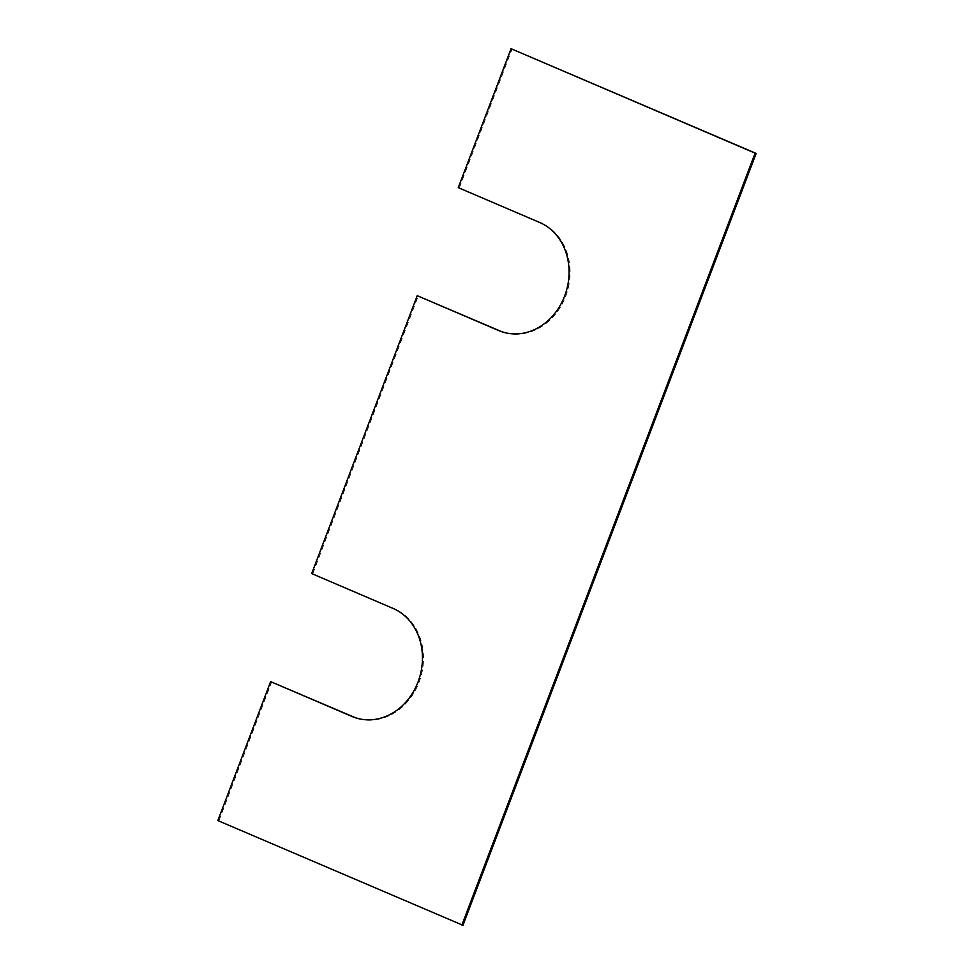 <?xml version="1.0" encoding="UTF-8"?>
<svg xmlns="http://www.w3.org/2000/svg" width="974" height="974" viewBox="0 0 974 974"><rect width="100%" height="100%" fill="white"/><g stroke="black" fill="none" stroke-linecap="round" stroke-linejoin="round"><path stroke-width="0.73" stroke-dasharray="4.87 3.65" d="M462.942 925.3L217.847 820.571M218.894 820.839L271.673 681.897M358.627 718.666A57.929 49.394 -75.6 0 0 359.15 718.8A57.929 49.394 -75.6 0 0 420.342 678.61A57.929 49.394 -75.6 0 0 394.068 608.665L311.68 573.576M312.727 573.844L418.272 295.962M458.279 187.641L540.68 222.729A57.929 49.394 104.4 0 1 566.953 292.675A57.929 49.394 104.4 0 1 505.749 332.864A57.929 49.394 104.4 0 1 505.226 332.731M459.326 187.909L512.105 48.968M394.068 608.665L393.021 608.397M540.68 222.729L539.633 222.462M359.15 718.8L358.103 718.532M505.749 332.864L504.702 332.597"/><path stroke-width="1.46" d="M461.895 925.032L755.106 153.161L511.058 48.7L458.279 187.641L539.633 222.462A57.929 49.394 104.4 0 1 565.906 292.407A57.929 49.394 104.4 0 1 504.702 332.597A57.929 49.394 104.4 0 1 498.578 330.515L417.225 295.694L311.68 573.576L393.021 608.397A57.929 49.394 -75.6 0 1 419.295 678.342A57.929 49.394 -75.6 0 1 358.103 718.532A57.929 49.394 -75.6 0 1 351.979 716.45L270.626 681.63L217.847 820.571L462.942 925.3L756.153 153.429L755.106 153.161M358.627 718.666A57.929 49.394 -75.6 0 1 353.026 716.718L270.626 681.63M505.226 332.731A57.929 49.394 104.4 0 1 499.625 330.783L417.225 295.694M756.153 153.429L511.058 48.7M353.026 716.718L351.979 716.45M499.625 330.783L498.578 330.515"/></g></svg>

